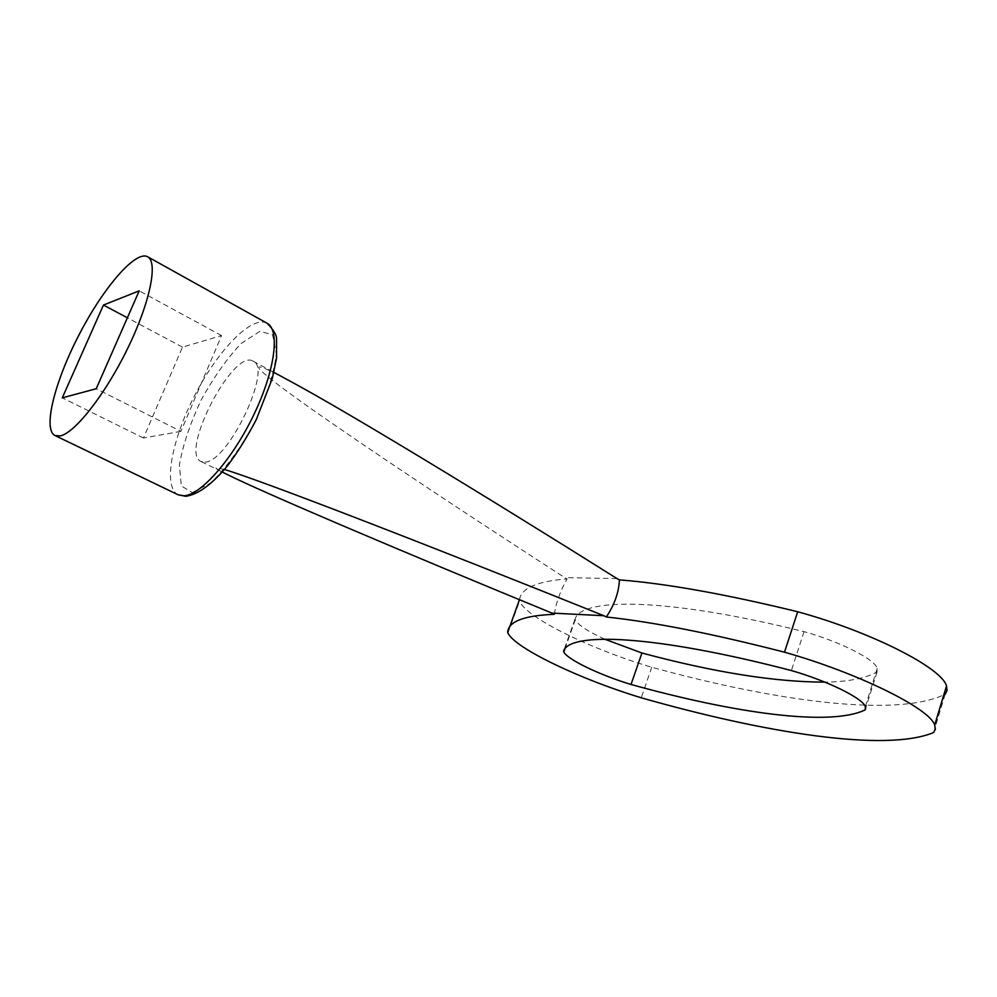 <?xml version="1.0" encoding="UTF-8"?>
<svg xmlns="http://www.w3.org/2000/svg" width="997" height="997" viewBox="0 0 997 997"><rect width="100%" height="100%" fill="white"/><g stroke="black" fill="none" stroke-linecap="round" stroke-linejoin="round"><path stroke-width="0.75" stroke-dasharray="4.99 3.74" d="M509.666 626.926L507.647 632.447M933.591 732.546L945.156 694.261C896.303 717.99 774.968 701.153 651.751 667.255C590.947 649.346 526.129 617.642 519.587 601.203L519.337 600.543M651.751 667.255L641.245 697.788M205.108 462.085C228.35 461.985 272.991 367.656 253.076 361.138C233.261 348.24 179.086 452.75 201.058 461.511L205.108 462.085M224.437 469.5L216.249 467.618C215.053 467.78 217.072 469.238 222.294 471.992L201.058 461.511M554.332 614.302C556.089 602.612 560.351 590.797 567.106 578.896L564.738 577.649C461.075 510.614 362.734 445.273 306.229 405.256C250.284 365.6 242.495 355.43 289.766 380.966M616.981 578.584L564.738 577.649M519.462 599.72C521.057 588.267 536.934 581.326 567.106 578.896M604.593 639.152C587.819 631.425 578.061 624.982 575.294 619.81L575.045 619.062C581.575 597.477 666.731 597.49 804.031 631.637C839.848 641.545 874.656 659.167 877.273 668.326L877.048 671.966C865.271 678.421 847.874 681.811 824.868 682.135M575.045 619.062L563.554 651.228M877.048 671.966L865.72 708.219M804.031 631.637L791.394 670.557M180.931 431.365L143.468 438.007L182.476 347.118L221.558 335.603L180.931 431.365L96.223 388.73M221.558 335.603L139.206 290.85M182.476 347.118L127.379 317.794M143.468 438.007L62.288 397.853M267.084 323.24C252.054 314.94 218.256 349.698 195.063 394.737C171.634 439.652 162.723 487.309 178.176 494.811M192.321 492.605L210.791 482.922C225.858 468.241 240.414 448.239 254.472 422.927C266.548 396.794 273.851 373.75 276.381 353.81L272.567 334.73L259.881 331.34L241.274 343.392C227.104 358.309 213.694 377.24 201.07 400.208C189.978 423.862 182.763 445.472 179.41 465.051L181.292 485.9L192.321 492.605M507.934 633.045L519.587 601.203M253.076 361.138L273.888 372.392M564.838 649.072L575.294 619.81M865.321 706.549L877.273 668.326"/><path stroke-width="1.5" d="M784.489 652.188C712.419 633.681 653.035 621.941 606.313 616.993C614.439 604.867 618.813 592.505 619.424 579.88C666.332 583.557 725.754 594.175 797.687 611.759L784.489 652.188C857.831 672.875 929.665 708.406 934.688 725.043L935.373 729.206L933.591 732.546C885.648 752.473 764.599 732.932 641.245 697.788C580.329 679.381 514.975 648.262 507.934 633.045L507.647 632.447C508.196 621.592 523.761 615.548 554.332 614.302L551.939 613.093L603.858 615.722C430.48 545.982 260.105 479.968 224.437 469.5M519.462 599.72L509.666 626.926M797.687 611.759C870.83 631.662 941.953 667.903 946.502 685.973L947.05 690.522L945.156 694.261M631.026 684.465C600.069 675.193 566.994 659.329 563.816 651.926L563.554 651.228C569.299 631.774 653.833 634.678 791.394 670.557C827.311 680.826 862.455 698.112 865.321 706.549L865.209 709.864C829.928 726.95 733.593 712.967 631.026 684.465L641.931 652.998L604.593 639.152M606.313 616.993L603.858 615.722M103.451 305.057L139.206 290.85L96.223 388.73L62.288 397.853L103.451 305.057L127.379 317.794M60.007 435.951C74.638 433.421 105.321 394.426 127.616 348.539C150.036 302.664 158.274 262.024 147.618 256.752C135.48 250.097 103.252 287.859 79.124 334.656C54.81 381.34 42.535 429.445 54.972 435.527L60.007 435.951M619.424 579.88L616.981 578.584C480.953 493.079 346.657 411.624 289.766 380.966L273.888 372.392M227.042 474.41L222.256 472.03L227.042 474.41C265.152 493.415 405.044 552.749 551.939 613.093M824.868 682.135C774.943 682.06 713.964 672.339 641.931 652.998M865.72 708.219L865.209 709.864M184.196 495.783C201.22 494.786 232.924 458.583 253.948 414.49C275.11 370.41 280.232 329.932 267.084 323.24C273.614 329.82 276.767 335.142 276.543 339.167L276.555 358.048L272.318 378.424L256.304 419.575C246.895 437.496 237.298 452.875 227.528 465.724C212.199 484.23 198.303 494.412 185.853 496.307L178.176 494.811L184.196 495.783M934.688 725.043L946.502 685.973M54.972 435.527L178.176 494.811M147.618 256.752L267.084 323.24M563.816 651.926L564.838 649.072"/></g></svg>

